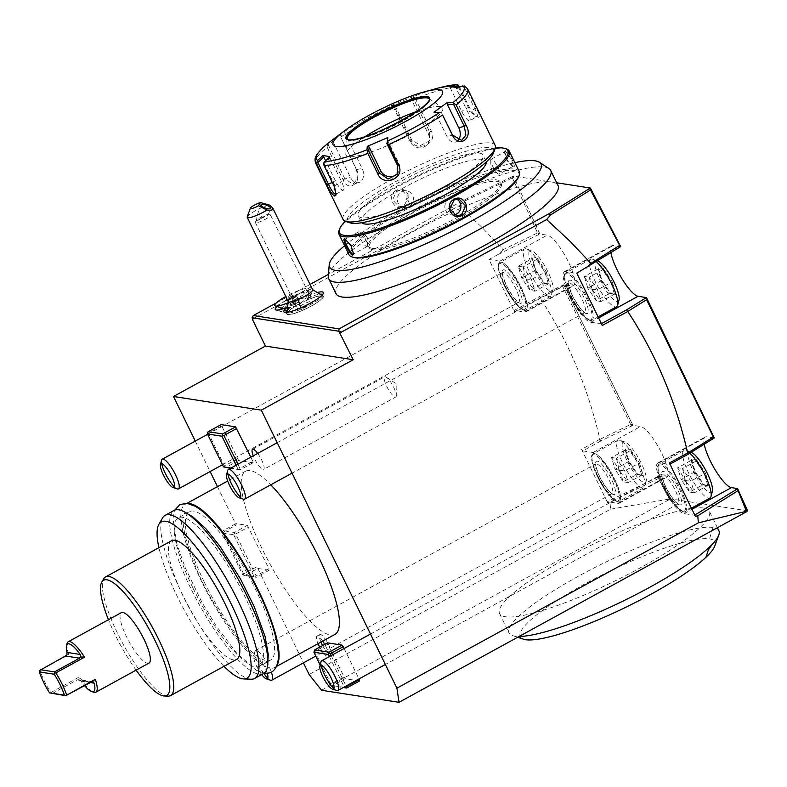 <?xml version="1.0" encoding="UTF-8"?>
<svg xmlns="http://www.w3.org/2000/svg" width="787" height="787" viewBox="0 0 787 787"><rect width="100%" height="100%" fill="white"/><g stroke="black" fill="none" stroke-linecap="round" stroke-linejoin="round"><path stroke-width="0.59" stroke-dasharray="3.94 2.95" d="M459.303 86.698L469.2 106.983C472.603 113.013 475.682 116.456 478.417 117.322C480.05 117.145 479.352 114.066 476.332 108.094L466.337 87.593A84.573 15.435 154 0 1 467.655 88.97M495.151 145.339A84.573 15.435 -26 0 0 490.95 143.037A84.573 15.435 -26 0 0 402.708 173.396A84.573 15.435 -26 0 0 343.122 219.494M329.792 156.761L329.96 157.931L324.087 163.529L323.496 163.352M324.087 163.529L334.75 185.407L336.206 193.877M315.626 163.116A84.573 15.435 154 0 1 327.117 147.09L342.955 179.544C348.238 193.199 362.846 182.368 356.57 169.569L340.741 137.105A84.573 15.435 154 0 1 394.671 107.534L410.509 139.988C416.185 153.111 438.566 143.667 431.266 131.114L415.438 98.66A84.573 15.435 154 0 1 459.195 86.481M458.398 86.914L468.531 107.681C471.59 113.023 474.315 116.053 476.676 116.761L478.417 117.322L476.676 116.761L469.721 120.785A10.152 2.528 -118.7 0 0 467.94 112.364L456.352 88.616L464.055 86.767L464.605 85.97L466.337 87.593M438.88 87.888A82.064 14.983 -26 0 0 413.5 96.516L415.438 98.66M476.676 116.761C478.073 116.633 477.424 113.938 474.728 108.645L464.055 86.767M329.96 157.931L341.548 181.679A10.152 2.528 61.3 0 1 343.329 190.1A10.152 2.528 61.3 0 1 335.351 180.715L325.602 160.745M327.117 147.09L327.52 143.667M331.445 140.755L332.862 141.394L328.268 144.798L327.107 144.739M328.268 144.798L344.775 178.629L352.891 184.217L357.416 178.865L356.6 169.962L340.741 137.105M394.671 107.534L394.326 105.527L392.988 105.281A82.064 14.983 -26 0 0 340.987 133.8L339.827 135.413M413.5 96.516L391.109 105.556L392.959 106.255L395.153 105.94L394.326 105.527M395.153 105.94L411.66 139.771L420.514 145.487L429.515 140.893L429.682 132.068L413.185 98.237L413.716 97.234M411.631 96.781L410.991 98.552L428.403 134.262A10.152 9.621 -149.7 0 1 428.158 143.234L429.515 140.893M413.185 98.237L410.991 98.552M340.987 133.8L336.974 136.426M391.109 105.556L392.988 105.281M449.121 86.354L450.154 87.652L453.499 86.855M450.154 87.652L461.743 111.4A10.152 2.528 -118.7 0 0 469.721 120.785M456.185 87.446L456.352 88.616M347.175 139.014A45.676 8.332 -26 0 0 347.244 139.191A45.676 8.332 -26 0 0 349.507 140.43A45.676 8.332 -26 0 0 397.16 124.041A45.676 8.332 -26 0 0 429.338 99.142A45.676 8.332 -26 0 0 429.249 98.985M416.48 111.557A53.791 9.818 154 0 1 440.022 106.55A53.791 9.818 154 0 1 441.96 107.209A53.791 9.818 154 0 1 407.332 136.003A53.791 9.818 154 0 1 348.68 156.643A53.791 9.818 154 0 1 345.818 154.095A53.791 9.818 154 0 1 364.942 136.702M332.862 141.394L350.284 177.105A10.152 7.093 74.5 0 0 358.911 182.545A10.152 7.093 74.5 0 0 362.109 168.438L344.696 132.728L340.092 136.131M344.913 130.888L344.696 132.728M392.959 106.255L410.381 141.965A10.152 9.621 -149.7 0 0 419.117 147.848A10.152 9.621 -149.7 0 0 428.158 143.234M458.3 140.302A10.152 7.093 -105.5 0 1 455.643 142.054A10.152 7.093 -105.5 0 1 447.006 136.613L435.427 112.856L441.851 113.2M434.001 112.226L435.427 112.856M387.155 139.329L398.734 163.076A10.152 9.621 30.3 0 1 398.488 172.048A10.152 9.621 30.3 0 1 397.73 173.16M493.852 150.947A81.189 14.815 -26 0 0 489.534 147.602A81.189 14.815 -26 0 0 398.222 180.233A81.189 14.815 -26 0 0 350.097 222.849M361.705 217.704A69.354 12.661 154 0 1 358.262 215.805A69.354 12.661 154 0 1 407.125 178.01A69.354 12.661 154 0 1 479.48 153.111A69.354 12.661 154 0 1 482.933 155.009A69.354 12.661 154 0 1 434.07 192.805A69.354 12.661 154 0 1 361.705 217.704M361.774 222.711A69.354 12.661 154 0 1 361.322 222.082A69.354 12.661 154 0 1 410.184 184.286A69.354 12.661 154 0 1 482.549 159.387A69.354 12.661 154 0 1 485.992 161.286A69.354 12.661 154 0 1 486.209 162.014M495.239 148.113A93.712 17.107 -26 0 0 416.166 176.318A93.712 17.107 -26 0 0 345.257 221.265M506.346 148.891A94.725 17.284 -26 0 0 504.526 148.477A94.725 17.284 -26 0 0 413.559 178.501A94.725 17.284 -26 0 0 339.03 230.502M513.498 166.864C516.931 168.103 508.618 151.055 505.618 150.72L504.664 151.576L507.271 160.253L513.498 166.864L512.632 166.578L499.263 174.084A8.46 2.105 61.3 0 1 498.84 174.134A8.46 2.105 -118.7 0 1 498.082 173.799L491.845 169.667M519.292 171.684A94.725 17.284 -26 0 0 514.59 169.107A94.725 17.284 -26 0 0 415.752 203.105A94.725 17.284 -26 0 0 349.025 254.732M345.257 239.091L351.386 245.298L353.658 253.758M396.264 190.326C386.092 195.461 394.444 212.47 404.144 206.469C414.611 201.374 406.259 184.365 396.264 190.326L396.766 190.956L392.575 199.878L399.157 206.794L404.056 205.899L408.492 197.025L401.754 190.08L396.766 190.956M518.948 175.963A93.712 17.107 -26 0 0 514.167 170.474A93.712 17.107 -26 0 0 408.768 208.142A93.712 17.107 -26 0 0 353.225 257.329M372.261 248.289A73.407 13.399 154 0 1 368.611 246.292A73.407 13.399 154 0 1 420.337 206.283A73.407 13.399 154 0 1 496.931 179.918A73.407 13.399 154 0 1 500.581 181.925A73.407 13.399 154 0 1 448.856 221.934A73.407 13.399 154 0 1 372.261 248.289M372.989 249.784A73.407 13.399 154 0 1 369.339 247.787A73.407 13.399 154 0 1 421.065 207.768A73.407 13.399 154 0 1 497.659 181.413A73.407 13.399 154 0 1 501.309 183.42A73.407 13.399 154 0 1 449.584 223.429A73.407 13.399 154 0 1 372.989 249.784M344.608 245.692A117.617 21.465 154 0 1 462.579 179.859A117.617 21.465 154 0 1 514.885 162.643M548.982 168.575A123.48 22.538 -26 0 0 544.545 167.07A123.48 22.538 154 0 0 459.47 190.739A123.48 22.538 -26 0 0 328.297 276.217M557.973 185.388A123.48 22.538 -26 0 0 551.835 182.023A123.48 22.538 -26 0 0 423.003 226.351A123.48 22.538 -26 0 0 336.01 293.649M747.65 510.852L670.977 498.928L659.181 476.371L665.32 477.325A28.755 7.172 -118.7 0 0 666.756 477.129A28.755 7.172 -118.7 0 0 660.5 450.872A28.755 7.172 -118.7 0 0 640.529 426.505L632.925 425.324L564.377 286.193L563.689 284.707L572.001 285.996A28.755 7.172 -118.7 0 0 573.438 285.799A28.755 7.172 -118.7 0 0 567.181 259.543A28.755 7.172 -118.7 0 0 547.211 235.175L539.852 234.034L514 177.518L511.884 176.819L513.321 176.032L556.694 182.781M511.884 176.819L462.933 200.596L328.445 274.348M310.039 284.441L276.296 302.946M276.975 306.517A20.295 3.709 154 0 1 298.421 294.308A20.295 3.709 154 0 1 311.721 292.439A20.295 3.709 154 0 1 309.35 295.204A21.987 4.014 154 0 1 318.361 292.272M252.676 318.961L458.841 205.909L481.89 227.266L503.09 249.705L537.551 232.942L512.347 177.862L512.809 177.173L514 177.518L513.321 176.032M620.687 246.606L613.329 245.455A28.755 7.172 -118.7 0 0 611.893 245.652A28.755 7.172 -118.7 0 0 610.86 252.597M714.262 437.975L706.647 436.785A28.755 7.172 -118.7 0 0 705.211 436.992A28.755 7.172 -118.7 0 0 704.217 444.153M610.594 509.179L669.196 499.086L669.54 499.715L670.18 497.423L669.196 499.086L658.473 478.535L659.034 477.611L657.194 477.463L607.407 501.683L607.574 502.657L609.955 502.136L610.594 509.179L309.104 674.508M658.04 477.256L659.034 477.611M669.54 499.715L670.977 498.928M669.137 499.656L321.558 690.268M746.981 509.366L746.214 511.639L746.843 511.294M703.568 508.048A116.712 21.298 -26 0 0 581.79 549.946A116.712 21.298 -26 0 0 499.558 613.555A116.712 21.298 -26 0 0 505.362 616.733A116.712 21.298 -26 0 0 627.141 574.835A116.712 21.298 -26 0 0 709.362 511.225A116.712 21.298 -26 0 0 703.568 508.048M247.344 525.391L269.006 568.814L256.08 575.907L235.667 534.048L234.329 533.655L234.418 532.474L247.344 525.391L235.982 523.621L236.198 525.037L223.272 532.12L222.446 531.805L223.055 530.704L234.418 532.474M269.223 570.231L256.296 577.324L244.934 575.553L257.861 568.46L269.223 570.231L269.006 568.814M257.861 568.46L303.428 662.87M195.265 441.094L210.109 471.541M217.468 486.632L236.198 525.037M359.511 680.971L345.05 678.719L332.124 685.811L343.289 687.543M343.801 677.145L330.874 684.237L314.839 651.351L327.766 644.258L345.05 678.719M327.766 644.258L327.549 642.841M344.145 648.498L358.99 678.935M237.9 464.251L239.927 468.403L252.853 461.32L253.07 462.736L238.609 460.484L221.108 424.606M252.853 461.32L250.827 457.158M335.036 634.361A93.033 23.197 61.3 0 1 330.402 635.001A93.033 23.197 61.3 0 1 265.819 556.173A93.033 23.197 61.3 0 1 245.574 471.216A93.033 23.197 61.3 0 1 250.207 470.577A93.033 23.197 61.3 0 1 270.777 484.812M319.738 647.13A11.5 2.873 -118.7 0 0 327.461 656.368A11.5 2.873 -118.7 0 0 328.031 656.289A11.5 2.873 -118.7 0 0 324.765 644.376M322.739 641.11A11.5 2.873 -118.7 0 0 317.545 636.044A11.5 2.873 -118.7 0 0 316.974 636.122A11.5 2.873 -118.7 0 0 318.086 643.658M257.713 453.391A11.5 2.873 61.3 0 1 263.645 469.455A11.5 2.873 61.3 0 1 263.065 469.534A11.5 2.873 61.3 0 1 253.276 455.821M235.982 523.621L223.055 530.704M235.667 534.048L248.594 526.965M256.296 577.324L255.47 577.009L256.08 575.907M244.934 575.553L242.77 574.844L222.357 532.986L222.446 531.805M256.611 566.886L243.685 573.979L243.586 575.159M503.09 249.705L498.338 254.349L488.973 259.484L514.491 311.8L540.118 297.693L562.803 286.655L563.305 285.878L562.243 285.474L563.689 284.707M632.925 425.324L600.914 440.966L599.871 439.284C588.037 387.706 568.066 340.555 539.951 297.83M599.871 439.284L581.563 449.318L607.574 502.657M243.685 573.979L223.272 532.12M222.357 532.986L233.719 534.757L234.329 533.655M233.719 534.757L254.132 576.615L255.47 577.009M254.132 576.615L242.77 574.844M658.473 478.535L609.955 502.136M657.194 477.463L659.181 476.371M600.914 440.966L582.803 450.892L593.132 452.495A28.755 7.172 61.3 0 1 613.103 476.863A28.755 7.172 61.3 0 1 619.359 503.119A28.755 7.172 61.3 0 1 617.923 503.326L607.407 501.683M600.255 439.205L630.643 424.419L631.617 424.705L631.449 426.101L632.148 423.839L564.377 286.193L563.305 285.878M631.617 424.705L632.148 423.839M630.643 424.419L562.803 286.655M564.377 286.193L562.243 285.474L539.548 296.522L540.118 297.693M488.973 259.484L499.814 261.166A28.755 7.172 61.3 0 1 519.784 285.533A28.755 7.172 61.3 0 1 526.041 311.79A28.755 7.172 61.3 0 1 524.604 311.986L514.275 310.383L539.548 296.522M514.275 310.383L514.491 311.8M498.338 254.349L539.852 234.034M538.023 235.038L539.174 232.539L538.495 234.605M537.551 232.942L538.692 233.267M511.825 176.809L512.809 177.173M512.347 177.862L463.868 201.442L462.933 200.596M458.841 205.909L463.868 201.442M252.814 319.247L253.739 318.381L252.086 317.751M588.912 188.801L591.135 189.51M619.92 245.101L619.31 247.167M601.425 323.673L590.712 322.276A28.755 7.172 61.3 0 1 570.752 297.909A28.755 7.172 61.3 0 1 564.495 271.643A28.755 7.172 61.3 0 1 565.932 271.446L576.773 273.138M645.006 298.352L647.18 299.07M713.563 436.48L712.825 438.762M695.383 516.311L694.547 515.239L684.031 513.606A28.755 7.172 61.3 0 1 664.071 489.239A28.755 7.172 61.3 0 1 657.814 462.982A28.755 7.172 61.3 0 1 659.25 462.786L669.953 464.182M736.416 489.445L738.245 490.055M669.58 464.389L669.363 462.972M602.291 325.454L601.042 323.88M581.563 449.318L582.803 450.892M331.219 655.581L346.064 686.028M330.874 684.237L330.776 685.418L332.124 685.811M314.839 651.351L314.013 651.036M329.409 656.574L344.253 687.021M343.821 687.258L330.776 685.418M329.95 685.103L320.171 665.054M237.359 458.91L224.433 465.993L208.398 433.116L221.324 426.023M207.571 432.801L208.398 433.116M239.927 468.403L239.317 469.505L231.014 468.029M253.07 462.736L240.143 469.819L239.317 469.505M240.143 469.819L230.483 468.314M238.609 460.484L225.682 467.567M224.334 467.173L224.433 465.993M236.09 465.245L237.969 469.111M188.309 503.542A93.033 23.197 -118.7 0 0 185.25 504.3A93.033 23.197 -118.7 0 0 205.496 589.256A93.033 23.197 -118.7 0 0 270.079 668.084A93.033 23.197 -118.7 0 0 274.712 667.445A93.033 23.197 -118.7 0 0 276.994 665.271M204.158 581.849A84.573 21.092 61.3 0 1 189.313 511.717A84.573 21.092 61.3 0 1 255.805 589.886A84.573 21.092 -118.7 0 1 270.649 660.027A84.573 21.092 -118.7 0 1 204.158 581.849M192.953 587.997A84.573 21.092 -118.7 0 0 259.444 666.166A84.573 21.092 -118.7 0 0 244.609 596.034A84.573 21.092 61.3 0 0 178.118 517.856A84.573 21.092 61.3 0 0 192.953 587.997M263.517 673.583A93.033 23.197 61.3 0 1 258.874 674.223A93.033 23.197 61.3 0 1 194.3 595.395A93.033 23.197 61.3 0 1 174.045 510.438M251.083 679.22A93.033 23.197 61.3 0 1 249.971 679.112A93.033 23.197 61.3 0 1 188.634 606.403A93.033 23.197 61.3 0 1 162.614 517.885M223.98 666.333A89.128 22.223 61.3 0 1 158.915 547.673M171.596 540.718A67.662 16.871 61.3 0 0 186.322 602.508A67.662 16.871 61.3 0 0 233.296 659.84A67.662 16.871 -118.7 0 0 236.661 659.368M168.034 696.151A67.662 16.871 61.3 0 1 167.228 696.072A67.662 16.871 61.3 0 1 122.615 643.195A67.662 16.871 61.3 0 1 103.687 578.819M136.102 670.15A65.705 16.389 61.3 0 1 108.449 619.723M149.018 663.067A28.755 7.172 61.3 0 1 126.412 636.486A28.755 7.172 61.3 0 1 121.365 612.64M67.062 643.52A28.755 7.172 -118.7 0 0 68.744 654.705L40.019 670.455A28.755 7.172 -118.7 0 0 44.544 681.385A28.755 7.172 -118.7 0 0 50.811 692.58L79.536 676.83A28.755 7.172 -118.7 0 0 93.791 692.245M92.394 681.758L79.005 679.673L81.002 681.109A27.063 6.749 -118.7 0 0 84.603 685.713M52.099 693.613L77.087 679.909L79.005 679.673L79.536 676.83M50.663 693.239L50.811 692.58M68.744 654.705L66.934 654.912M322.611 645.556A11.5 2.873 -118.7 0 0 330.333 654.794A11.5 2.873 -118.7 0 0 330.904 654.715A11.5 2.873 -118.7 0 0 328.405 644.209A11.5 2.873 -118.7 0 0 320.417 634.47A11.5 2.873 -118.7 0 0 319.847 634.548A11.5 2.873 -118.7 0 0 320.958 642.084M395.782 396.992A11.5 2.873 61.3 0 0 396.323 395.428A11.5 2.873 61.3 0 0 392.762 385.532A11.5 2.873 61.3 0 0 386.328 377.209A11.5 2.873 61.3 0 0 385.286 376.747A11.5 2.873 -118.7 0 0 384.715 376.825A11.5 2.873 -118.7 0 0 387.224 387.332A11.5 2.873 -118.7 0 0 395.202 397.071A11.5 2.873 61.3 0 0 395.782 396.992L263.645 469.455M718.846 530.654A116.712 21.298 -26 0 0 713.042 527.477A116.712 21.298 -26 0 0 591.263 569.375A116.712 21.298 -26 0 0 509.041 632.984A116.712 21.298 -26 0 0 512.593 635.65A116.712 21.298 -26 0 0 514.836 636.171A116.712 21.298 154 0 0 519.135 636.447M714.803 545.962A108.252 19.754 -26 0 0 709.51 538.888A108.252 19.754 154 0 0 587.751 582.4A108.252 19.754 154 0 0 523.581 639.221M286.773 310.708A20.295 3.709 154 0 1 290.344 307.54L292.292 308.17A20.295 3.709 -26 0 0 286.832 314.033A20.295 3.709 -26 0 0 306.694 308.465A20.295 3.709 -26 0 0 323.319 296.237A20.295 3.709 -26 0 0 306.566 300.339L309.35 295.204M307.609 298.076A20.295 3.709 154 0 1 320.732 294.141M322.532 294.643A20.295 3.709 154 0 1 322.591 294.741A20.295 3.709 154 0 1 322.572 295.518A20.295 3.709 154 0 1 305.966 306.969A20.295 3.709 154 0 1 286.724 313A20.295 3.709 154 0 1 286.104 312.537A20.295 3.709 154 0 1 286.055 312.429M287.098 307.412L290.344 307.54M306.566 300.339A16.911 3.089 -26 0 0 310.137 296.788A16.911 3.089 -26 0 0 299.591 298.125A16.911 3.089 -26 0 0 281.707 308.061M280.172 309.616A16.911 3.089 -26 0 0 280.261 311.357A16.911 3.089 -26 0 0 292.292 308.17M308.248 299.709A19.793 3.61 -26 0 0 287.225 313.669A19.793 3.61 -26 0 0 301.903 310.56A19.793 3.61 -26 0 0 322.788 296.325A19.793 3.61 -26 0 0 308.248 299.709A20.295 5.273 -113.1 0 0 302.651 292.016A13.536 2.469 -26 0 1 312.154 289.459A13.536 2.469 -26 0 1 312.646 289.793M294.682 306.084A11.844 2.164 -26 0 0 305.582 298.814A11.844 2.164 -26 0 0 295.223 301.037A11.844 2.164 -26 0 0 284.668 309.025A11.844 2.164 -26 0 0 294.682 306.084M288.317 301.657A13.536 2.469 154 0 1 288.357 301.067A13.536 2.469 154 0 1 302.651 292.016M247.216 216.848A13.536 2.469 154 0 1 261.54 207.729A13.536 2.469 154 0 1 269.813 205.132M261.284 218.402L268.062 215.176L267.147 214.674L262.907 215.618L256.946 219.819L257.762 220.468L261.284 218.402M257.762 220.468A5.076 1.584 -160.1 0 1 256.168 219.042A5.076 1.584 -160.1 0 1 256.08 218.452A5.076 1.584 -160.1 0 1 256.119 218.373A5.076 1.584 -160.1 0 1 259.159 218.068M264.284 216.415A8.46 1.544 -26 0 0 255.519 221.806A8.46 1.544 -26 0 0 255.332 222.446A8.46 1.544 -26 0 0 261.579 221.058A8.46 1.544 -26 0 0 270.541 215.028A8.46 1.544 -26 0 0 269.911 214.782A8.46 1.544 -26 0 0 264.284 216.415M303.723 307.451A8.46 1.544 -26 0 0 312.675 301.431A8.46 1.544 -26 0 0 306.428 302.818A8.46 1.544 -26 0 0 297.476 308.838A8.46 1.544 -26 0 0 303.723 307.451M305.582 298.814L308.917 289.655A18.977 3.463 154 0 0 292.311 293.217A18.977 3.463 -26 0 0 285.809 296.502M287.658 302.946A18.977 3.463 -26 0 0 291.446 301.293A18.977 3.463 154 0 0 308.917 289.655M286.429 300.467L292.066 299.198L296.817 296.394L296.955 295.115L292.341 296.65L287.521 300.014M297.161 295.499L291.721 298.716L287.55 300.073L291.721 298.716L294.505 304.205L299.267 301.401L296.817 296.394L297.319 294.043L296.955 295.115L297.319 294.043L292.036 295.794L294.781 301.657L290.029 304.461L291.574 304.677L291.475 305.612L298.332 302.444L298.43 301.51L295.046 302.621L291.574 304.677M286.586 299.001L287.58 299.453L290.029 304.461L289.891 305.74L291.475 305.612M295.046 302.621L294.781 301.657L299.394 300.132L298.332 302.444M287.511 300.083L289.891 305.74L294.85 304.49M298.43 301.51L299.394 300.132L296.955 295.115M505.343 151.625L504.457 152.422L506.867 160.479L512.632 166.578C515.77 167.779 508.038 151.911 505.343 151.625L505.618 150.72M498.082 173.799A8.46 2.105 -118.7 0 1 493.351 167.68A8.46 2.105 -118.7 0 1 490.734 160.4A8.46 2.105 -118.7 0 1 491.127 159.249A8.46 2.105 -118.7 0 1 491.55 159.19A8.46 2.105 61.3 0 1 497.423 166.352A8.46 2.105 61.3 0 1 499.263 174.084M491.954 169.717L490.97 167.71L491.845 169.677M490.734 160.4L490.97 167.71M404.065 207.561A8.46 8.047 98.8 0 1 401.724 191.723A8.46 8.047 -81.2 0 1 413.323 197.783A8.46 8.047 -81.2 0 1 409.014 206.676A8.46 8.047 98.8 0 1 404.065 207.561L399.157 206.794M407.204 200.419L406.22 198.403L407.204 200.419M367.529 245.396A8.46 2.105 -118.7 0 1 367.126 246.538A8.46 2.105 -118.7 0 1 366.703 246.597A8.46 2.105 61.3 0 1 360.83 239.435A8.46 2.105 61.3 0 1 358.99 231.712A8.46 2.105 61.3 0 1 359.413 231.653A8.46 2.105 -118.7 0 1 360.18 231.988L366.408 236.12L367.391 237.92L367.529 245.396A8.46 2.105 -118.7 0 0 364.902 238.117A8.46 2.105 -118.7 0 0 360.18 231.988M367.283 238.087L366.299 236.07M456.598 199.032A8.46 8.047 98.8 0 0 449.239 199.121A8.46 8.047 -81.2 0 0 451.59 214.949L456.499 215.707M454.079 214.92A8.46 8.047 -81.2 0 1 451.59 214.949M227.817 473.941A16.911 4.22 61.3 0 1 227.679 470.508M240.576 497.207A16.911 4.22 -118.7 0 0 243.39 499.174M596.3 261.668A27.063 6.749 61.3 0 0 592.552 259.238A27.063 6.749 61.3 0 0 590.584 259.267A27.063 6.749 61.3 0 0 595.336 281.716A27.063 6.749 -118.7 0 0 616.614 306.733M619.035 299.886A23 5.735 -118.7 0 1 600.028 280.015A23 5.735 61.3 0 1 597.658 260.91L592.552 259.238M610.83 293.807L609.63 293.384L610.83 293.807L601.819 280.29L598.041 267.59L603.265 268.406L602.626 269.833L610.978 282.366L614.48 294.141L609.63 293.384L601.278 280.861L597.776 269.085L602.626 269.833L589.178 277.211L597.53 289.734L601.042 301.51L614.48 294.141L616.054 294.623L610.83 293.807L601.888 280.329L598.041 267.59L597.776 269.085L584.338 276.453L589.178 277.211L592.158 289.38L584.338 276.453L587.84 288.229L592.08 289.291M603.265 268.406L612.276 281.923L597.53 289.734L592.139 289.301M601.819 280.29L587.84 288.229L596.192 300.762L609.63 293.384M610.23 293.266L614.48 294.141M592.129 289.37L596.192 300.762L601.042 301.51L592.158 289.38M161.699 463.661A16.911 4.22 61.3 0 1 161.561 460.228M174.468 486.927A16.911 4.22 -118.7 0 0 177.282 488.884M526.444 248.948A27.063 6.749 61.3 0 0 524.476 248.987A27.063 6.749 61.3 0 0 529.228 271.426A27.063 6.749 -118.7 0 0 550.507 296.443A27.063 6.749 -118.7 0 0 551.589 294.81A27.063 6.749 -118.7 0 0 545.755 274.004A27.063 6.749 61.3 0 0 526.444 248.948L531.54 250.63A23 5.735 61.3 0 1 547.959 271.918A23 5.735 -118.7 0 1 552.917 289.606A23 5.735 -118.7 0 1 533.911 269.734A23 5.735 61.3 0 1 531.54 250.63M544.712 283.527L543.522 283.104L544.712 283.527L535.711 270.01L531.923 257.31L537.157 258.126L536.518 259.553L544.87 272.086L548.372 283.861L543.522 283.104L535.17 270.58L531.668 258.805L536.518 259.553L523.07 266.931L531.422 279.454L534.924 291.229L548.372 283.861L549.946 284.343L544.712 283.527L535.77 270.049M537.157 258.126L546.168 271.643L531.422 279.454L526.031 279.021M526.05 279.09L534.924 291.229L530.074 290.482L521.722 277.949L518.22 266.173L531.668 258.805L531.923 257.31L535.78 270.059M535.711 270.01L521.722 277.949L525.972 279.011M544.112 282.986L548.372 283.861M523.07 266.931L525.982 278.942L518.22 266.173L523.07 266.931M526.021 279.09L530.074 290.482L543.522 283.104M321.135 665.271A16.911 4.22 61.3 0 1 320.998 661.837M333.895 688.546A16.911 4.22 -118.7 0 0 336.708 690.504M689.786 453.145A27.063 6.749 61.3 0 0 685.871 450.567A27.063 6.749 61.3 0 0 683.903 450.597A27.063 6.749 61.3 0 0 688.655 473.046A27.063 6.749 -118.7 0 0 709.933 498.063M712.353 491.216A23 5.735 -118.7 0 1 693.347 471.344A23 5.735 61.3 0 1 690.976 452.24A23 5.735 61.3 0 1 691.143 452.299M704.149 485.146L702.948 484.723L704.149 485.146L695.137 471.629L691.36 458.919L696.584 459.736L695.944 461.172L704.296 473.695L707.798 485.471L702.948 484.723L694.596 472.19L691.094 460.415L695.944 461.172L682.506 468.54L690.848 481.073L694.36 492.849L707.798 485.471L709.372 485.953L704.149 485.146L695.206 471.659L691.36 458.919L691.094 460.415L677.656 467.783L682.506 468.54L685.408 480.562M696.584 459.736L705.595 473.253L690.848 481.073L685.457 480.641M695.137 471.629L681.158 479.558L677.656 467.783L685.379 480.552M703.548 484.605L707.798 485.471M685.398 480.631L681.158 479.558L689.51 492.091L694.36 492.849L685.477 480.709M685.447 480.7L689.51 492.091L702.948 484.723M263.763 673.446A16.911 4.22 -118.7 0 1 258.53 664.562A16.911 4.22 61.3 0 1 254.88 651.557A16.911 4.22 61.3 0 1 255.559 650.534A16.911 4.22 61.3 0 1 268.859 666.166A16.911 4.22 -118.7 0 1 271.318 672M267.787 678.256A16.911 4.22 -118.7 0 0 270.6 680.224M619.763 440.287A27.063 6.749 61.3 0 0 617.795 440.317A27.063 6.749 61.3 0 0 622.547 462.766A27.063 6.749 -118.7 0 0 643.825 487.783A27.063 6.749 -118.7 0 0 644.907 486.14A27.063 6.749 -118.7 0 0 639.074 465.333A27.063 6.749 61.3 0 0 619.763 440.287L624.858 441.96A23 5.735 61.3 0 1 641.277 463.248A23 5.735 -118.7 0 1 646.235 480.936A23 5.735 -118.7 0 1 627.229 461.064A23 5.735 61.3 0 1 624.858 441.96M638.031 474.856L636.84 474.433L638.031 474.856L629.029 461.339L625.242 448.639L630.476 449.456L629.836 450.882L638.188 463.415L641.69 475.191L636.84 474.433L628.488 461.91L624.986 450.134L629.836 450.882L616.388 458.26L624.74 470.783L628.242 482.559L641.69 475.191L643.264 475.673L638.031 474.856L629.098 461.379L625.242 448.639L624.986 450.134L611.538 457.503L616.388 458.26L619.3 470.272M630.476 449.456L639.487 462.972L624.74 470.783L619.349 470.351M629.029 461.339L615.041 469.278L611.538 457.503L619.271 470.272M637.431 474.315L641.69 475.191M619.29 470.341L615.041 469.278L623.393 481.811L628.242 482.559L619.369 470.429M619.339 470.419L623.393 481.811L636.84 474.433M254.88 651.557L253.778 655.896A13.536 3.374 61.3 0 0 256.69 666.304A13.536 3.374 -118.7 0 0 261.727 674.567M267.226 673.19A13.536 3.374 -118.7 0 0 264.953 667.583A13.536 3.374 61.3 0 0 253.778 655.896M334.082 186.106L341.548 181.679M469.2 106.983L461.743 111.4M476.332 108.094L467.94 112.364M332.281 182.397L335.351 180.715M342.955 179.544L350.284 177.105M356.57 169.569L362.109 168.438M410.509 139.988L411.66 139.771L410.381 141.965M431.266 131.114L429.682 132.068L428.403 134.262M347.244 139.191L347.106 138.905A45.676 8.332 -26 0 0 349.379 140.155A45.676 8.332 -26 0 0 397.022 123.756A45.676 8.332 -26 0 0 429.2 98.867L429.338 99.142M452.515 135.079L447.006 136.613M398.734 163.076L397.455 165.27M617.923 503.326L665.32 477.325M593.132 452.495L640.529 426.505M524.604 311.986L572.001 285.996M499.814 261.166L547.211 235.175M565.932 271.446L613.329 245.455M590.712 322.276L598.622 317.938M659.25 462.786L706.647 436.785M684.031 513.606L691.94 509.268M81.002 681.109L90.357 682.565M77.087 679.909L91.194 682.103M713.042 527.477L709.51 538.888M300.831 307.845A20.295 5.273 66.9 0 0 301.903 310.56M292.036 295.794L286.93 298.794M404.144 206.469L404.056 205.899M277.191 442.707L568.735 282.73C569.837 283.851 565.568 278.923 572.641 296.02C577.983 305.651 581.878 311.042 584.328 312.193L584.731 312.636A16.911 4.22 -118.7 0 1 571.431 297.004A16.911 4.22 61.3 0 1 568.47 282.976A16.911 4.22 61.3 0 1 581.76 298.607A16.911 4.22 -118.7 0 1 584.731 312.636L292.036 473.144M572.543 295.961A18.947 4.722 -118.7 0 0 586.492 313.6A18.947 4.722 -118.7 0 0 584.111 297.761A18.947 4.722 61.3 0 0 570.162 280.123A18.947 4.722 61.3 0 0 572.543 295.961M570.319 295.617A26.217 6.542 61.3 0 1 567.024 273.689A26.217 6.542 61.3 0 1 586.325 298.106A26.217 6.542 -118.7 0 1 589.62 320.034A26.217 6.542 -118.7 0 1 570.319 295.617M590.584 259.267L566.03 272.735C565.135 273.601 560.797 273.807 570.27 295.597C575.297 305.612 580.452 313.059 585.744 317.928C589.374 320.604 591.48 321.362 592.05 320.201A27.063 6.749 -118.7 0 1 570.782 295.184A27.063 6.749 61.3 0 1 566.03 272.735A27.063 6.749 61.3 0 1 587.309 297.752A27.063 6.749 -118.7 0 1 592.05 320.201L598.11 316.876M612.276 281.923L616.054 294.623M207.64 434.316L502.618 272.45C503.719 273.571 499.45 268.633 506.523 285.73C511.865 295.371 515.76 300.762 518.21 301.913L518.623 302.356A16.911 4.22 -118.7 0 1 505.323 286.724A16.911 4.22 61.3 0 1 502.352 272.695A16.911 4.22 61.3 0 1 515.652 288.327A16.911 4.22 -118.7 0 1 518.623 302.356L222.485 464.753M506.425 285.681A18.947 4.722 -118.7 0 0 520.374 303.32A18.947 4.722 -118.7 0 0 517.994 287.481A18.947 4.722 61.3 0 0 504.044 269.833A18.947 4.722 61.3 0 0 506.425 285.681M504.201 285.337A26.217 6.542 61.3 0 1 500.916 263.409A26.217 6.542 61.3 0 1 520.217 287.826A26.217 6.542 -118.7 0 1 523.512 309.744A26.217 6.542 -118.7 0 1 504.201 285.337M524.476 248.987L499.912 262.455C499.027 263.32 494.679 263.527 504.162 285.307C509.179 295.332 514.334 302.779 519.627 307.648C523.266 310.324 525.372 311.081 525.942 309.911A27.063 6.749 -118.7 0 1 504.664 284.904A27.063 6.749 61.3 0 1 499.912 262.455A27.063 6.749 61.3 0 1 521.191 287.471A27.063 6.749 -118.7 0 1 525.942 309.911L550.507 296.443M546.168 271.643L549.946 284.343M370.51 634.037L662.054 474.059C663.156 475.191 658.886 470.252 665.959 487.35C671.301 496.981 675.197 502.372 677.646 503.523L678.05 503.965A16.911 4.22 -118.7 0 1 664.749 488.333A16.911 4.22 61.3 0 1 661.788 474.305A16.911 4.22 61.3 0 1 675.079 489.937A16.911 4.22 -118.7 0 1 678.05 503.965L385.355 664.484M665.861 487.291A18.947 4.722 -118.7 0 0 679.811 504.939A18.947 4.722 -118.7 0 0 677.43 489.091A18.947 4.722 61.3 0 0 663.48 471.452A18.947 4.722 61.3 0 0 665.861 487.291M663.638 486.946A26.217 6.542 61.3 0 1 660.342 465.028A26.217 6.542 61.3 0 1 679.643 489.435A26.217 6.542 -118.7 0 1 682.939 511.363A26.217 6.542 -118.7 0 1 663.638 486.946M683.903 450.597L659.349 464.064C658.453 464.94 654.115 465.147 663.598 486.927C668.616 496.941 673.77 504.388 679.063 509.258C682.693 511.943 684.798 512.691 685.369 511.53A27.063 6.749 -118.7 0 1 664.1 486.514A27.063 6.749 61.3 0 1 659.349 464.064A27.063 6.749 61.3 0 1 680.627 489.081A27.063 6.749 -118.7 0 1 685.369 511.53L691.429 508.205M705.595 473.253L709.372 485.953M255.559 650.534L595.936 463.779C597.038 464.901 592.768 459.972 599.842 477.07C605.183 486.7 609.079 492.091 611.529 493.242L611.942 493.685A16.911 4.22 -118.7 0 1 598.641 478.053A16.911 4.22 61.3 0 1 595.67 464.025A16.911 4.22 61.3 0 1 608.971 479.657A16.911 4.22 -118.7 0 1 611.942 493.685L315.803 656.083M599.743 477.011A18.947 4.722 -118.7 0 0 613.693 494.649A18.947 4.722 -118.7 0 0 611.312 478.811A18.947 4.722 61.3 0 0 597.363 461.172A18.947 4.722 61.3 0 0 599.743 477.011M597.52 476.666A26.217 6.542 61.3 0 1 594.234 454.738A26.217 6.542 61.3 0 1 613.535 479.155A26.217 6.542 -118.7 0 1 616.831 501.083A26.217 6.542 -118.7 0 1 597.52 476.666M617.795 440.317L593.231 453.784C592.345 454.65 587.997 454.856 597.481 476.647C602.498 486.661 607.662 494.108 612.945 498.978C616.585 501.653 618.69 502.411 619.261 501.25A27.063 6.749 -118.7 0 1 597.982 476.233A27.063 6.749 61.3 0 1 593.231 453.784A27.063 6.749 61.3 0 1 614.509 478.801A27.063 6.749 -118.7 0 1 619.261 501.25L643.825 487.783M639.487 462.972L643.264 475.673M336.079 194.891L336.492 193.189M335.882 194.182L343.329 190.1M347.087 138.266L345.818 154.095M428.708 98.464L441.96 107.209M358.911 182.545L352.891 184.217M455.643 142.054L461.664 140.381M398.488 172.048L397.12 174.389M361.322 222.082L358.262 215.805M344.991 238.982L345.837 239.268M353.589 254.25L353.796 253.384M368.611 246.292L369.339 247.787M500.581 181.925L501.309 183.42M619.359 503.119L666.756 477.129M526.041 311.79L573.438 285.799M564.495 271.643L611.893 245.652M657.814 462.982L705.211 436.992M276.483 666.471L274.712 667.445M245.574 471.216L227.679 481.034M187.021 503.326L185.25 504.3M259.444 666.166L270.649 660.027M189.313 511.717L178.118 517.856M319.847 634.548L316.974 636.122M330.904 654.715L328.031 656.289M252.578 449.288L384.715 376.825M386.328 377.209L396.117 383.692L396.323 395.428M717.41 527.723L709.362 511.225M517.62 637.283L512.593 635.65M499.558 613.555L509.041 632.984M322.572 295.518L323.359 293.344M286.724 313L284.52 312.282M310.137 296.788L311.721 292.439M280.261 311.357L275.863 309.93M322.591 294.741L323.319 296.237M286.104 312.537L286.832 314.033M322.788 296.325L321.903 295.312M287.225 313.669L286.97 312.35M260.999 204.856L256.08 218.452M256.168 219.042L256.818 220.252M255.519 221.806L256.946 219.819M268.062 215.176L270.541 208.309M267.147 214.674L269.911 214.782M270.541 215.028L312.675 301.431M255.332 222.446L297.476 308.838M284.668 309.025L283.566 308.661M296.748 296.01L296.886 294.712M291.731 298.696L297.033 295.558M504.674 151.547L504.457 152.403M513.262 166.805L512.416 166.529M491.127 159.249L504.9 151.694M406.672 190.847L401.754 190.08M358.99 231.712L345.218 239.268M367.126 246.538L353.353 254.093M454.188 198.235L459.096 198.993M485.992 161.286L482.933 155.009M264.225 673.121L256.316 670.288L236.602 653.023L216.169 625.931L201.561 601.652L184.975 567.122L176.888 544.073L172.953 518.358L174.822 510.084M187.572 513.862L185.791 513.399C184.955 512.829 184.276 513.38 183.745 515.042C181.846 516.193 182.83 535.524 193.425 560.934C210.798 610.161 258.982 668.429 265.553 663.067L266.96 662.713L267.905 660.342M551.589 294.81L552.917 289.606M685.871 450.567L690.976 452.24M644.907 486.14L646.235 480.936"/><path stroke-width="1.18" d="M377.849 173.927L367.854 153.426A84.573 15.435 154 0 1 324.087 165.604L334.082 186.106L336.088 194.881L334.79 196.091C332.517 194.969 329.901 191.271 326.949 184.994L316.945 164.493A84.573 15.435 154 0 1 315.626 163.116L343.122 219.494A84.573 15.435 -26 0 0 345.7 221.422A84.573 15.435 -26 0 0 347.323 221.796A84.573 15.435 -26 0 0 428.551 194.989A84.573 15.435 -26 0 0 495.092 148.566A84.573 15.435 -26 0 0 495.151 145.339L467.655 88.97A84.573 15.435 154 0 1 456.165 104.996L466.17 125.497C473.666 138.079 458.969 148.713 452.545 135.472L442.55 114.981A84.573 15.435 154 0 1 388.611 144.552L398.606 165.054C405.62 178.049 383.289 187.562 377.849 173.927L379.432 172.973L368.759 151.094L367.716 151.055L367.854 153.426M324.087 165.604L323.496 163.352L324.775 161.542A82.064 14.983 -26 0 0 366.968 149.796L367.716 151.055M336.206 193.877L335.351 194.261C333.432 193.307 331.17 190.031 328.553 184.443L317.889 162.565L323.762 156.967L325.602 160.745M453.499 86.855L457.857 85.803L457.936 84.937L459.303 86.698M457.936 84.937L455.703 84.77A82.064 14.983 -26 0 0 438.88 87.888L423.888 91.971A60.894 11.116 -26 0 0 344.942 130.475A60.894 11.116 -26 0 0 336.088 146.5A60.894 11.116 -26 0 0 406.387 121.031A60.894 11.116 -26 0 0 439.5 89.787A60.894 11.116 -26 0 0 423.888 91.971M438.88 87.888L456.322 84.691L449.121 86.354L456.185 87.446L464.605 85.97L467.655 88.97M457.857 85.803L458.398 86.914M456.165 104.996L452.948 102.644A82.064 14.983 -26 0 0 462.756 85.872M388.611 144.552L387.106 142.762L387.479 141.03A82.064 14.983 -26 0 0 439.48 112.511L434.001 112.226L447.469 102.359L447.252 104.189L453.676 104.533L454.325 103.559M453.676 104.533L464.34 126.412L465.845 135.118L461.664 140.381L452.515 135.079L442.55 114.981M439.48 112.511L441.605 112.875M366.968 149.796L367.273 146.333L387.804 137.558L387.106 142.762M386.791 143.391L397.455 165.27L397.12 174.389L388.08 179.033L379.432 172.973L380.711 170.779A10.152 9.621 30.3 0 0 397.73 173.16M367.273 146.333L369.133 147.031L380.711 170.779M368.759 151.094L369.133 147.031M327.392 143.765L327.52 143.667A82.064 14.983 -26 0 0 317.712 160.44L322.729 155.669L326.152 156.003L329.792 156.761L324.775 161.542M447.469 102.359L452.948 102.644M387.804 137.558L387.479 141.03M317.712 160.44L316.827 162.319L316.945 164.493M322.729 155.669L323.762 156.967M317.889 162.565L316.827 162.319M344.942 130.475L327.52 143.667M429.249 98.985A45.676 8.332 -26 0 0 428.708 98.464A45.676 8.332 -26 0 0 427.066 97.903A45.676 8.332 -26 0 0 381.587 113.19A45.676 8.332 -26 0 0 347.087 138.266A45.676 8.332 -26 0 0 347.175 139.014M364.942 136.702A53.791 9.818 154 0 1 416.48 111.557M447.252 104.189L458.831 127.937A10.152 7.093 -105.5 0 1 458.3 140.302M345.7 221.422L350.097 222.849A81.189 14.815 -26 0 0 351.651 223.213A81.189 14.815 -26 0 0 429.633 197.478A81.189 14.815 -26 0 0 493.508 152.904A81.189 14.815 -26 0 0 493.852 150.947M486.209 162.014A69.354 12.661 154 0 1 435.3 200.026A69.354 12.661 154 0 1 364.774 223.98A69.354 12.661 154 0 1 361.774 222.711M345.257 221.265A93.712 17.107 -26 0 0 339.502 229.194A93.712 17.107 -26 0 0 344.086 235.323A93.712 17.107 -26 0 0 449.485 197.655A93.712 17.107 -26 0 0 505.028 148.468A93.712 17.107 -26 0 0 503.227 148.054A93.712 17.107 -26 0 0 495.239 148.113M339.502 229.194L339.03 230.502A94.725 17.284 -26 0 0 338.961 234.103A94.725 17.284 -26 0 0 343.663 236.69A94.725 17.284 -26 0 0 442.501 202.682A94.725 17.284 -26 0 0 509.238 151.055A94.725 17.284 -26 0 0 506.346 148.891L505.028 148.468M344.755 238.933L350.972 245.534L353.589 254.211L352.635 255.077C349.644 254.742 341.322 237.684 344.755 238.933L345.257 239.091M338.961 234.103L349.025 254.732A94.725 17.284 -26 0 0 351.907 256.896A94.725 17.284 -26 0 0 353.727 257.319A94.725 17.284 -26 0 0 444.694 227.295A94.725 17.284 -26 0 0 519.223 175.294A94.725 17.284 -26 0 0 519.292 171.684L509.238 151.055M461.989 215.471C451.935 221.422 443.671 204.354 454.109 199.318C463.868 193.327 472.131 210.385 461.989 215.471L461.487 214.831L456.499 215.707L449.761 208.771L454.197 199.888L459.096 198.993L465.678 205.919L461.487 214.831M353.658 253.758L352.92 254.162C350.215 253.876 342.483 238.008 345.621 239.209M351.907 256.896L353.225 257.329A93.712 17.107 -26 0 0 355.026 257.743A93.712 17.107 -26 0 0 445.019 228.033A93.712 17.107 -26 0 0 518.751 176.593A93.712 17.107 -26 0 0 518.948 175.963M514.885 162.643A117.617 21.465 154 0 1 535.199 160.833A117.617 21.465 154 0 1 539.42 162.27A117.617 21.465 154 0 1 444.734 234.9A117.617 21.465 154 0 1 329.212 264.796A117.617 21.465 154 0 1 344.608 245.692M329.212 264.796L328.297 276.217A123.48 22.538 -26 0 0 328.71 278.696A123.48 22.538 -26 0 0 334.849 282.071A123.48 22.538 -26 0 0 463.691 237.733A123.48 22.538 -26 0 0 550.684 170.435A123.48 22.538 -26 0 0 548.982 168.575L539.42 162.27M328.71 278.696L336.01 293.649A123.48 22.538 -26 0 0 342.138 297.014A123.48 22.538 -26 0 0 470.98 252.686A123.48 22.538 -26 0 0 557.973 185.388L550.684 170.435M556.694 182.781L590.348 188.014L620.687 246.606L576.773 273.138L602.291 325.454L627.76 311.485C655.866 354.209 675.836 401.36 687.671 452.938L687.681 454.463L669.953 464.182M276.296 302.946L253.306 315.548L339.049 328.887L548.677 213.926L590.348 188.014M328.445 274.348L310.039 284.441M318.361 292.272A21.987 4.014 154 0 1 323.359 293.344A21.987 4.014 154 0 1 305.376 305.75A21.987 4.014 154 0 1 284.52 312.282A21.987 4.014 154 0 1 286.753 307.687M286.763 307.53A20.295 3.709 154 0 1 275.863 309.93A20.295 3.709 154 0 1 276.975 306.517M610.86 252.597A28.755 7.172 -118.7 0 0 622.635 279.788A28.755 7.172 -118.7 0 0 638.109 296.276L646.432 297.575L714.262 437.975L687.681 454.463M704.217 444.153A28.755 7.172 -118.7 0 0 716.042 471.265A28.755 7.172 -118.7 0 0 731.428 487.615L737.576 488.57L747.65 510.852L746.843 511.294M694.783 515.091L736.416 489.445L737.783 489.858L746.617 511.707L399.029 702.309L396.904 688.172L698.394 522.834L746.912 511.166L746.981 509.366M303.428 662.87L309.104 674.508L321.558 690.268L399.029 702.309M396.904 688.172L261.304 410.135L353.225 359.728L265.426 346.073L173.504 396.481L261.304 410.135M173.504 396.481L195.265 441.094M210.109 471.541L217.468 486.632M359.295 679.555L359.511 680.971L346.585 688.054L345.759 687.749L346.369 686.648L359.295 679.555L358.99 678.935M344.145 648.498L342.011 645.094L327.549 642.841L314.623 649.934L313.915 652.216L328.376 654.469L328.986 653.367L330.333 653.761L331.219 655.581M208.181 431.699L221.108 424.606L235.569 426.859L222.642 433.942L208.181 431.699L207.571 432.801L207.473 433.981L223.508 466.868L230.483 468.314M250.827 457.158L235.569 426.859M270.777 484.812A93.033 23.197 61.3 0 1 325.365 571.696A93.033 23.197 61.3 0 1 335.036 634.361L276.483 666.471M324.765 644.376A11.5 2.873 -118.7 0 0 322.739 641.11M318.086 643.658A11.5 2.873 -118.7 0 0 319.738 647.13M253.276 455.821A11.5 2.873 61.3 0 1 252.578 449.288A11.5 2.873 61.3 0 1 253.148 449.21A11.5 2.873 61.3 0 1 257.713 453.391M253.306 315.548L252.086 317.751L252.814 319.247L252.302 319.168L265.426 346.073M252.086 317.751L338.853 331.248L353.225 359.728M687.671 452.938L669.363 462.972L695.383 516.311L697.764 515.8L698.394 522.834M586.138 268.003L590.899 263.36L569.69 240.93L546.64 219.563L550.526 214.92L548.677 213.926M340.102 332.822L546.64 219.563M339.049 328.887L338.853 331.248L341.538 332.035L339.591 332.744M550.526 214.92L590.486 190.011L590.476 189.254L588.971 188.811M591.135 189.51L590.476 189.254M619.92 245.101L618.857 247.61M590.486 190.011L619.92 245.908M619.3 245.652L590.899 263.36M601.425 323.673L626.324 310.019L646.432 297.575M645.006 298.352L647.18 299.07M713.563 436.48L712.855 438.762M626.324 310.019L627.888 311.337L646.589 299.68L713.534 437.444M646.589 299.68L646.589 298.834M735.579 489.662L737.576 488.57M697.764 515.8L737.753 490.862M713.042 437.238L687.995 452.85M346.064 686.028L346.369 686.648M343.26 646.668L330.333 653.761M343.289 687.543L346.585 688.054M314.623 649.934L329.084 652.187L328.986 653.367M342.011 645.094L329.084 652.187M328.376 654.469L329.409 656.574M344.253 687.021L345.759 687.749M343.821 687.258L344.411 687.356M320.171 665.054L313.915 652.216M236.818 428.433L223.892 435.526L222.544 435.132L222.642 433.942M223.892 435.526L237.9 464.251M207.473 433.981L221.934 436.224L222.544 435.132M231.014 468.029L223.508 466.868M221.934 436.224L236.09 465.245M276.994 665.271A93.033 23.197 -118.7 0 0 251.614 577.087A93.033 23.197 -118.7 0 0 189.883 503.66A93.033 23.197 -118.7 0 0 188.309 503.542M158.915 547.673A89.128 22.223 61.3 0 1 158.856 524.358L162.614 517.885A93.033 23.197 61.3 0 1 165.142 515.328L174.045 510.438A93.033 23.197 61.3 0 1 178.679 509.799A93.033 23.197 61.3 0 1 243.262 588.627A93.033 23.197 61.3 0 1 263.517 673.583L254.604 678.473A93.033 23.197 61.3 0 1 251.083 679.22L243.616 678.915A89.128 22.223 61.3 0 1 242.544 678.807A89.128 22.223 61.3 0 1 223.98 666.333M165.142 515.328A93.033 23.197 61.3 0 1 169.776 514.688A93.033 23.197 61.3 0 1 234.359 593.516A93.033 23.197 61.3 0 1 254.604 678.473M158.856 524.358A89.128 22.223 61.3 0 1 165.713 521.289A89.128 22.223 61.3 0 1 230.561 602.685A89.128 22.223 61.3 0 1 243.616 678.915M170.592 695.6L236.661 659.368A67.662 16.871 -118.7 0 0 221.934 597.589A67.662 16.871 -118.7 0 0 174.97 540.256A67.662 16.871 61.3 0 0 171.596 540.718L105.527 576.95A67.662 16.871 61.3 0 1 108.901 576.487A67.662 16.871 61.3 0 1 155.865 633.82A67.662 16.871 61.3 0 1 170.592 695.6A67.662 16.871 61.3 0 1 168.034 696.151L164.296 695.993A65.705 16.389 61.3 0 1 163.509 695.915A65.705 16.389 61.3 0 1 136.102 670.15M108.449 619.723A65.705 16.389 61.3 0 1 101.808 582.055L103.687 578.819A67.662 16.871 61.3 0 1 105.527 576.95M101.808 582.055A65.705 16.389 61.3 0 1 106.865 579.793A65.705 16.389 61.3 0 1 154.675 639.801A65.705 16.389 61.3 0 1 164.296 695.993M95.345 679.289L65.911 695.61L64.416 695.157A27.063 6.749 -118.7 0 0 54.214 674.233L39.35 671.921L39.586 670.524L65.429 655.984L66.934 654.912L67.003 652.403A27.063 6.749 -118.7 0 1 66.511 645.694A27.063 6.749 -118.7 0 1 80.225 654.459L80.235 656.978L84.553 657.165A28.755 7.172 -118.7 0 0 68.223 641.779L121.365 612.64A28.755 7.172 61.3 0 1 143.972 639.221A28.755 7.172 61.3 0 1 149.018 663.067L95.876 692.206A28.755 7.172 -118.7 0 0 95.345 679.289L92.394 681.758M84.603 685.713A27.063 6.749 -118.7 0 0 91.656 691.547L93.791 692.245A28.755 7.172 -118.7 0 0 95.876 692.206M66.62 695.039A28.755 7.172 -118.7 0 0 62.104 684.11A28.755 7.172 -118.7 0 0 55.828 672.915L84.553 657.165M68.223 641.779A28.755 7.172 -118.7 0 0 67.062 643.52L66.511 645.694M80.235 656.978L79.536 658.178L54.539 671.891L54.214 674.233M54.824 672.895L55.828 672.915M65.911 695.61L91.194 682.103L92.305 681.749L94.224 683.165A27.063 6.749 -118.7 0 1 91.656 691.547M66.206 695.806L49.561 692.845L64.416 695.157M39.35 671.921A27.063 6.749 -118.7 0 0 49.561 692.845M54.539 671.891L40.432 669.698M320.958 642.084A11.5 2.873 -118.7 0 0 322.611 645.556M718.757 535.101L714.803 545.962A108.252 19.754 -26 0 1 705.959 557.285L708.438 549.71L712.324 544.22A116.712 21.298 -26 0 0 718.757 535.101A116.712 21.298 -26 0 0 718.846 530.654L717.41 527.723M712.324 544.22A116.712 21.298 154 0 1 618.454 603.295A116.712 21.298 154 0 1 519.135 636.447M705.959 557.285A108.252 19.754 154 0 1 609.551 614.873A108.252 19.754 154 0 1 523.581 639.221L517.62 637.283M320.732 294.141A20.295 3.709 154 0 1 322.532 294.643M286.055 312.429A20.295 3.709 154 0 1 286.773 310.708M281.707 308.061A16.911 3.089 -26 0 0 280.172 309.616M258.52 205.771L266.95 210.031A13.536 2.469 154 0 1 257.201 215.136A13.536 2.469 154 0 1 247.207 217.36L288.317 301.657A13.536 2.469 154 0 0 298.312 299.434A13.536 2.469 -26 0 0 312.646 289.793L272.784 208.063L269.813 205.132L260.399 202.564A6.768 1.24 -26 0 0 254.162 205.259A6.768 1.24 -26 0 0 250.384 208.161A6.768 1.24 -26 0 0 258.52 205.771L260.399 202.564M247.207 217.36A13.536 2.469 154 0 1 247.216 216.848L250.384 208.161M266.95 210.031C271.584 210.562 273.522 209.913 272.784 208.063M270.502 208.388A5.076 1.584 -160.1 0 1 265.091 208.024A5.076 1.584 -160.1 0 1 260.999 204.856A5.076 1.584 -160.1 0 1 261.038 204.768A5.076 1.584 -160.1 0 1 266.449 205.141A5.076 1.584 -160.1 0 1 270.541 208.309A5.076 1.584 -160.1 0 1 270.502 208.388M285.809 296.502A18.977 3.463 -26 0 0 275.391 306.005A18.977 3.463 -26 0 0 287.658 302.946M286.93 298.794L286.429 300.467L287.442 300.723L286.429 300.467L287.56 300.093L286.586 300.388M286.586 299.001L287.58 299.453M454.079 214.92A8.46 8.047 -81.2 0 0 456.529 214.064A8.46 8.047 98.8 0 0 456.598 199.032M451.049 205.377L452.033 207.384L451.049 205.377M240.576 497.207A16.911 4.22 -118.7 0 1 231.319 483.513A16.911 4.22 61.3 0 1 227.817 473.941M226.567 474.846L227.679 470.508A16.911 4.22 61.3 0 1 228.358 469.485A16.911 4.22 61.3 0 1 241.648 485.117A16.911 4.22 -118.7 0 1 244.619 499.145A16.911 4.22 -118.7 0 1 243.39 499.174L239.14 497.778A13.536 3.374 -118.7 0 0 237.743 486.533A13.536 3.374 61.3 0 0 226.567 474.846A13.536 3.374 61.3 0 0 229.479 485.254A13.536 3.374 -118.7 0 0 239.14 497.778M598.11 316.876L616.614 306.733A27.063 6.749 -118.7 0 0 617.697 305.09A27.063 6.749 -118.7 0 0 611.863 284.284A27.063 6.749 61.3 0 0 596.3 261.668M597.569 260.881L597.658 260.91A23 5.735 61.3 0 1 614.076 282.199A23 5.735 -118.7 0 1 619.035 299.886L617.697 305.09M174.468 486.927A16.911 4.22 -118.7 0 1 165.211 473.233A16.911 4.22 61.3 0 1 161.699 463.661M160.459 464.566L161.561 460.228A16.911 4.22 61.3 0 1 162.24 459.205A16.911 4.22 61.3 0 1 175.54 474.836A16.911 4.22 -118.7 0 1 178.511 488.865A16.911 4.22 -118.7 0 1 177.282 488.884L173.032 487.497A13.536 3.374 -118.7 0 0 171.635 476.253A13.536 3.374 61.3 0 0 160.459 464.566A13.536 3.374 61.3 0 0 163.371 474.964A13.536 3.374 -118.7 0 0 173.032 487.497M333.895 688.546A16.911 4.22 -118.7 0 1 324.637 674.843A16.911 4.22 61.3 0 1 321.135 665.271M319.886 666.176L320.998 661.837A16.911 4.22 61.3 0 1 321.676 660.814A16.911 4.22 61.3 0 1 334.967 676.456A16.911 4.22 -118.7 0 1 337.938 690.484A16.911 4.22 -118.7 0 1 336.708 690.504L332.458 689.107A13.536 3.374 -118.7 0 0 331.061 677.873A13.536 3.374 61.3 0 0 319.886 666.176A13.536 3.374 61.3 0 0 322.798 676.584A13.536 3.374 -118.7 0 0 332.458 689.107M691.429 508.205L709.933 498.063A27.063 6.749 -118.7 0 0 711.015 496.43A27.063 6.749 -118.7 0 0 705.182 475.614A27.063 6.749 61.3 0 0 689.786 453.145M691.143 452.299A23 5.735 61.3 0 1 707.395 473.528A23 5.735 -118.7 0 1 712.353 491.216L711.015 496.43M263.763 673.446A16.911 4.22 -118.7 0 0 267.787 678.256M261.727 674.567A13.536 3.374 -118.7 0 0 266.35 678.827L270.6 680.224A16.911 4.22 -118.7 0 0 271.83 680.194A16.911 4.22 -118.7 0 0 271.318 672M266.35 678.827A13.536 3.374 -118.7 0 0 267.226 673.19M334.79 196.091L335.351 194.261M326.949 184.994L332.281 182.397M466.17 125.497L458.831 127.937M398.606 165.054L397.455 165.27M427.292 96.486A46.512 8.49 -26 0 0 373.589 115.935A46.512 8.49 -26 0 0 348.297 139.801A46.512 8.49 -26 0 0 401.99 120.352A46.512 8.49 -26 0 0 427.292 96.486M429.2 98.867A45.676 8.332 -26 0 0 426.938 97.627A45.676 8.332 -26 0 0 379.285 114.017A45.676 8.332 -26 0 0 347.106 138.905L348.789 139.712C363.486 143.627 436.549 103.638 429.2 98.867M352.635 255.077L352.92 254.162M598.622 317.938L638.109 296.276M691.94 509.268L731.428 487.615M90.357 682.565L94.224 683.165M80.225 654.459L67.003 652.403M79.536 658.178L65.429 655.984M298.312 299.434A20.295 5.273 66.9 0 0 300.831 307.845M454.109 199.318L454.197 199.888M315.626 163.116C314.593 158.649 313.344 156.062 327.461 143.716M495.092 148.566L493.508 152.904M344.991 238.982L345.837 239.268M519.223 175.294L518.751 176.593M227.679 481.034L187.021 503.326L179.78 504.595L174.822 510.084M321.903 295.312L312.537 289.567M286.97 312.35L288.209 301.431M283.566 308.661L275.391 306.005M187.031 503.326L195.166 506.248C201.128 509.671 207.66 515.406 214.762 523.453C232.804 544.407 248.84 570.3 262.868 601.14C273.364 624.622 278.539 643.54 278.411 657.883C277.309 669.029 272.617 674.115 264.324 673.141L264.225 673.121M267.905 660.342L268.288 654.607L265.091 636.565L254.132 606.462L240.35 578.701L220.085 546.493L205.8 528.667L192.51 516.538L187.572 513.862M277.191 442.707L228.358 469.485M292.036 473.144L244.619 499.145M207.64 434.316L162.24 459.205M222.485 464.753L178.511 488.865M370.51 634.037L321.676 660.814M385.355 664.484L337.938 690.484M315.803 656.083L271.83 680.194"/></g></svg>
